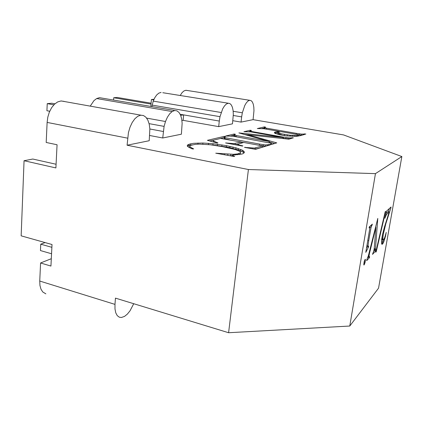 <?xml version="1.0" encoding="UTF-8"?>
<svg xmlns="http://www.w3.org/2000/svg" width="423" height="423" viewBox="0 0 423 423"><rect width="100%" height="100%" fill="white"/><g stroke="black" fill="none" stroke-linecap="round" stroke-linejoin="round"><path stroke-width="0.63" d="M54.921 103.804L51.796 103.238L47.244 103.64L53.848 104.841M49.713 111.249L46.916 110.726L47.244 103.64M151.09 103.191L117.155 97.449L113.718 97.75L151.016 104.09M113.718 97.75L113.56 100.008M188.695 147.273L187.204 145.919L187.775 144.809L190.302 143.894L193.797 143.307L202.918 143.032L213.039 143.714L226.474 145.66L235.949 147.828L242.289 150.16L243.479 150.905L244.399 152.322L243.325 153.523L242.019 154.035L232.481 155.141L232.396 155.532L234.654 156.288L234.046 156.473L215.751 153.195L233.401 154.316L237.493 153.94L240.497 152.825L240.465 151.883L239.841 151.355L235.162 149.52L222.593 146.659L210.125 144.751L199.593 144.127L195.352 144.317L190.218 145.486L189.689 146.273L190.736 147.357L193.671 148.912L192.333 148.917L188.695 147.273M174.921 110.525L99.505 97.671L176.988 110.879L179.024 112.476L180.616 115.215L181.679 118.889L182.139 123.252L181.393 134.202L162.733 137.988L149.657 135.492M149.213 140.727L127.085 145.216L128.439 132.584L129.998 127.249L132.177 122.548L134.815 118.815L137.718 116.314L140.669 115.199L143.466 115.521L145.919 117.224L147.876 120.169L149.213 124.14L149.858 128.862L149.213 140.727M233.258 115.479L241.649 116.891L241.041 122.099L253.081 119.661L343.561 134.926L401.85 156.547L375.444 173.636L248.412 169.523L127.085 145.216M241.041 122.099L232.824 120.692M162.797 92.711L228.288 103.223L229.879 103.561L231.328 104.973L232.428 107.368L233.105 110.572L233.327 114.363L232.47 123.839L218.686 126.636L183.133 120.349L181.932 120.55M220.557 138.443L213.012 140.314L213.52 141.123L217.908 142.863L217.242 143.032L207.392 140.336L224.301 136.349L225.528 136.571L224.148 137.221L225.078 137.676L259.548 144.069L265.496 144.983L269.218 144.539L270.514 144.777L255.534 149.335L244.505 147.384L254.493 148.066L262.53 145.919L243.717 142.461L237.996 144.148L238.012 144.566L239.63 145.158L242.871 145.887L242.294 146.051L225.591 142.937L233.956 143.609L241.189 141.996L220.557 138.443M270.857 143.175L232.793 136.174L225.602 136.042L234.168 134.022L235.362 134.234L234.014 134.731L236.06 135.497L269.388 141.546L238.889 132.907L283.061 137.554L250.622 131.865L243.934 131.717L250.226 130.231L251.373 130.432L250.189 130.881L252.198 131.59L283.463 137.131L289.057 137.898L293.388 137.813L288.898 139.183L247.83 134.731L276.753 142.879L271.666 144.428L270.371 144.19L271.555 143.614L270.857 143.175M305.85 134.022L300.563 135.63L296.195 136.38L286.35 135.899L280.026 134.852L275.188 133.457L274.315 132.6L274.701 132.235L279.154 131.347L263.788 128.724L257.337 128.555L264.396 126.889L265.501 127.08L264.438 127.503L266.506 128.174L296.269 133.34L301.546 134.112L305.85 134.022M189.689 146.273L189.583 147.669M239.011 153.591L238.889 154.649M239.63 154.543L240.338 154.173L240.497 152.825M230.836 154.332L230.678 155.706L232.375 155.696M233.401 154.316L233.316 155.077M190.302 143.894L190.17 145.216L192 144.846M253.081 119.661L253.959 110.778L253.821 107.22L253.277 104.211L252.351 101.959L251.109 100.621L249.623 100.304L247.994 101.049L246.339 102.821L244.769 105.501L242.337 112.793L241.649 116.891M401.85 156.547L378.543 288.169L349.773 326.033L375.444 173.636M264.438 127.503L264.306 128.571L264.93 128.904M265.11 127.862L264.978 128.915M248.814 131.648L250.13 131.352M250.226 130.231L250.088 131.347M243.479 150.905L243.32 152.238L244.039 153.01M244.182 151.635L244.023 152.967M271.011 144L270.969 144.301M271.555 143.614L271.455 144.386M232.396 155.532L232.322 156.166M233.253 155.891L233.205 156.325M291.193 137.824L291.098 138.511M292.182 137.602L292.097 138.205M187.489 146.295L190.17 145.216M187.775 144.809L187.643 146.141M220.6 153.57L220.547 154.057M252.198 131.59L252.134 132.113M304.158 133.985L304.063 134.641M304.692 133.821L304.602 134.466M230.868 135.947L233.961 135.207M234.168 134.022L234.088 134.694M229.948 146.358L229.8 147.653L238.329 149.922L243.32 152.238M233.105 147.077L232.957 148.383M209.792 140.991L213.382 140.135M220.32 138.474L224.105 137.565M224.301 136.349L224.222 137.036M234.014 134.731L233.882 135.91L237.033 136.893M234.585 135.127L234.448 136.306M235.949 147.828L235.796 149.134M238.482 148.61L238.329 149.922M247.83 134.731L247.746 135.418M269.324 142.022L274.622 143.524M250.189 130.881L250.078 131.802M233.184 111.281L242.337 112.793M180.209 95.482L182.091 92.605L183.947 90.95L185.813 90.284L187.31 90.517M64.143 101.372L60.949 100.975L57.644 101.938L54.461 104.227L51.627 107.691L49.354 112.1L47.815 117.129L47.122 122.421L46.192 142.466L57.063 144.751L55.894 167.931L24.058 160.724L21.15 235.833L52.024 244.526L45.124 242.585L40.745 244.171L51.881 247.328M45.869 293.848L42.797 292.007L40.999 289.237L39.952 285.493L39.741 281.046L40.582 262.979L50.934 266.056L52.024 244.526M39.741 281.046L114.977 304.386L115.453 298.125L228.594 332.727L349.773 326.033M248.412 169.523L228.594 332.727M114.977 304.386L114.993 309.007L115.77 312.846L117.25 315.637L119.307 317.197L121.396 317.493L124.536 316.388L127.339 314.12L130.02 310.815L133.731 303.714M174.641 110.556L172.145 111.55L169.671 113.819L167.397 117.213L165.488 121.507L164.092 126.387L162.733 137.988M99.505 97.671L96.687 98.543L93.954 100.632L90.247 106.131M96.687 98.543L172.145 111.55M180.669 115.342L183.656 114.887L183.133 120.349M24.058 160.724L32.798 159.037L56.079 164.251M146.67 118.123L165.488 121.507M180.193 114.289L219.288 121.063L218.686 126.636M161.084 92.404L158.821 93.139L156.732 94.916L154.823 97.639L153.237 101.113L151.862 106.575M152.084 105.1L220.008 116.674L219.288 121.063M228.288 103.223L226.31 104.053L224.439 105.962L222.678 108.843L220.008 116.674M149.858 128.994L163.31 131.5M387.246 213.726L386.352 214.736L384.882 218.316L386.606 211.072L391.048 207.006L390.884 207.936L385.802 223.825L383.328 234.078L382.847 238.027L383.069 239.963L383.561 239.862L384.824 237.329L386.225 232.396L385.469 236.483L383.502 242.501L382.593 243.992L381.842 244.272L381.504 240.661L382.461 234.744L384.428 227.119L389.213 211.886L387.246 213.726M369.464 257.66L366.662 260.7L366.831 259.701L368.407 255.629L377.787 218.437L375.455 248.888L375.619 249.734L376.126 249.66L375.962 250.617L372.483 254.387L373.826 250.908L374.233 248.401L375.894 227.209L369.485 253.361L369.036 255.841L369.216 256.74L369.633 256.671L369.464 257.66L368.169 257.348L367.709 257.84M365.313 259.278L365.081 262.503L363.896 265.01L364.129 261.789L365.313 259.278M375.746 252.23L385.216 211.733L385.681 211.31L376.237 251.69L375.746 252.23M372.34 224.137L371.05 227.495L368.74 240.613L367.836 246.958L368.592 246.133L368.518 247.021L365.789 252.372L369.728 228.732L369.676 227.77L369.126 227.944L369.295 226.924L372.34 224.137M369.676 227.77L369.173 227.659M368.518 247.021L368.11 246.926M367.143 246.805L366.614 247.899M368.058 247.016L366.826 246.731M367.836 246.958L366.826 246.725M367.894 245.885L367.011 245.684M368.74 240.613L367.915 240.423M371.05 227.495L369.697 227.199L369.591 227.748M371.5 226.062L370.479 225.84M369.988 226.294L369.697 227.199M372.171 225.142L371.426 224.978M365.435 259.648L364.97 259.537M364.134 264.914L363.833 264.84M364.441 264.412L363.764 264.248M364.774 263.561L363.838 263.333M365.081 262.503L364.034 262.249M365.308 261.388L364.314 261.15M365.44 260.383L364.642 260.187M153.713 99.907L151.397 99.521L150.826 106.395M151.397 99.521L153.998 99.257M244.653 134.54L247.809 134.884M283.061 137.554L282.929 138.533M224.148 137.221L224.264 138.659L229.425 139.802M266.506 128.174L266.384 129.142M198.001 143.022L197.879 144.206M250.77 131.252L250.691 131.876M240.618 149.393L240.465 150.71M235.622 154.184L235.532 154.94M237.493 153.94L237.388 154.813M188.795 144.328L188.663 145.655M226.474 145.66L226.326 146.955L229.8 147.653M213.012 140.314L212.981 140.669M265.496 144.983L265.337 146.226L265.76 146.221M267.214 144.973L267.109 145.813M259.548 144.069L259.394 145.311L265.337 146.226M263.296 144.708L263.138 145.951M283.463 137.131L283.31 138.279L289.337 139.045M286.054 137.565L285.9 138.707M241.179 142.065L243.521 142.503M256.671 144.846L259.394 145.311M274.701 132.235L274.59 133.081M274.839 133.234L277.869 132.584M275.616 131.902L275.473 133.002M245.113 147.209L245.081 147.484M248.713 147.722L248.666 148.119M241.189 141.996L241.057 143.101M296.269 133.34L296.142 134.292M298.575 134.831L302.133 135.217M299.595 133.88L299.447 134.969M233.956 143.609L233.856 144.476M235.299 143.487L235.156 144.719M213.039 143.714L212.896 145.004L226.326 146.955M217.501 144.232L217.364 145.523M301.546 134.112L301.398 135.207M303.101 134.139L302.984 134.974M262.53 145.919L262.371 147.178L255.064 149.25M213.52 141.123L213.425 141.985M235.236 144.735L238.186 144.069M231.09 143.492L231.037 143.952M232.565 143.598L232.491 144.222M227.87 154.221L227.743 155.347M229.536 155.669L230.678 155.706M225.078 137.676L224.941 138.892M269.218 144.539L269.134 145.195M221.975 144.878L221.832 146.173M279.127 131.532L280.301 131.738M261.953 128.502L264.38 127.968M277.885 132.468L281.057 133.747L290.141 135.244L296.586 135.46L298.59 134.715L280.92 131.653L278.392 132.055L277.885 132.468L277.742 133.568L280.909 134.863L286.662 135.931M297.829 136.211L298.437 135.815L298.59 134.715M264.396 126.889L264.264 127.952M279.154 131.347L279.08 131.918M277.081 131.611L276.938 132.706M284.515 134.456L284.367 135.566M287.323 134.895L287.18 135.979M279.777 133.404L279.635 134.514M281.057 133.747L280.909 134.863M278.805 133.06L278.662 134.165M296.586 135.46L296.465 136.359M297.76 135.249L297.628 136.238M292.748 135.466L292.621 136.386M294.905 135.534L294.789 136.402M268.224 142.577L269.229 142.752L269.388 141.546M290.141 137.914L290.019 138.839M287.952 137.813L287.793 138.956M289.057 137.898L288.904 139.04M236.06 135.497L235.923 136.677M239.63 145.158L239.587 145.544M237.996 144.148L237.869 145.226M238.012 144.566L237.938 145.237M254.493 148.066L254.36 149.129M255.725 147.897L255.566 149.182M251.14 147.992L251.072 148.547M252.896 148.092L252.806 148.854M268.557 144.74L268.473 145.396M224.396 137.443L224.264 138.659M215.164 141.879L215.106 142.445M210.633 144.809L212.896 145.004M242.289 150.16L242.13 151.482M208.565 143.323L208.433 144.581M153.237 101.113L221.166 112.502M224.454 153.967L224.37 154.739M149.097 123.643L164.092 126.387M290.141 135.244L290.004 136.259M386.352 214.736L385.76 214.614M389.213 211.886L387.991 211.632L386.046 213.43M383.153 240.026L381.546 243.484M381.678 239.085L381.853 239.688L383.28 240.053M389.366 208.539L388.303 211.696M382.17 244.314L381.821 244.235M382.593 243.992L381.594 243.764M383.042 243.378L381.826 243.103M383.502 242.501L382.297 242.226M383.984 241.364L382.778 241.089M384.481 239.957L383.619 239.767M384.983 238.323L384.459 238.207M385.469 236.483L385.12 236.404M383.069 239.963L381.853 239.688M382.926 239.592L381.705 239.318M382.847 238.932L381.742 238.683M382.847 238.027L381.874 237.811M382.926 236.917L382.075 236.727M383.085 235.6L382.329 235.431M383.328 234.078L382.646 233.924M383.767 231.836L383.18 231.704M384.322 229.377L383.82 229.266M385.004 226.702L384.576 226.612M385.802 223.825L385.427 223.741M390.884 207.936L390.186 207.793M385.76 215.994L385.448 215.926M376.237 251.69L375.888 251.611M368.306 256.523L368.169 257.348M374.836 249.554L374.704 250.326L373.662 251.442M374.202 248.65L374.355 249.443L375.619 249.734M375.788 226.141L375.703 227.167M369.216 256.74L368.142 256.486M369.057 256.412L368.227 256.216M369.036 255.841L368.385 255.688M369.12 255.127L368.57 255M369.485 253.361L369.025 253.25M375.894 227.209L375.55 227.135M375.962 250.617L374.704 250.326M375.455 248.888L374.207 248.597M40.582 262.979L51.305 258.707M51.553 253.763L40.449 250.559L40.745 244.171M47.122 122.421L127.624 138.157M202.918 143.032L202.797 144.19M185.924 90.273L249.718 100.293M61.229 100.954L140.917 115.172"/></g></svg>
